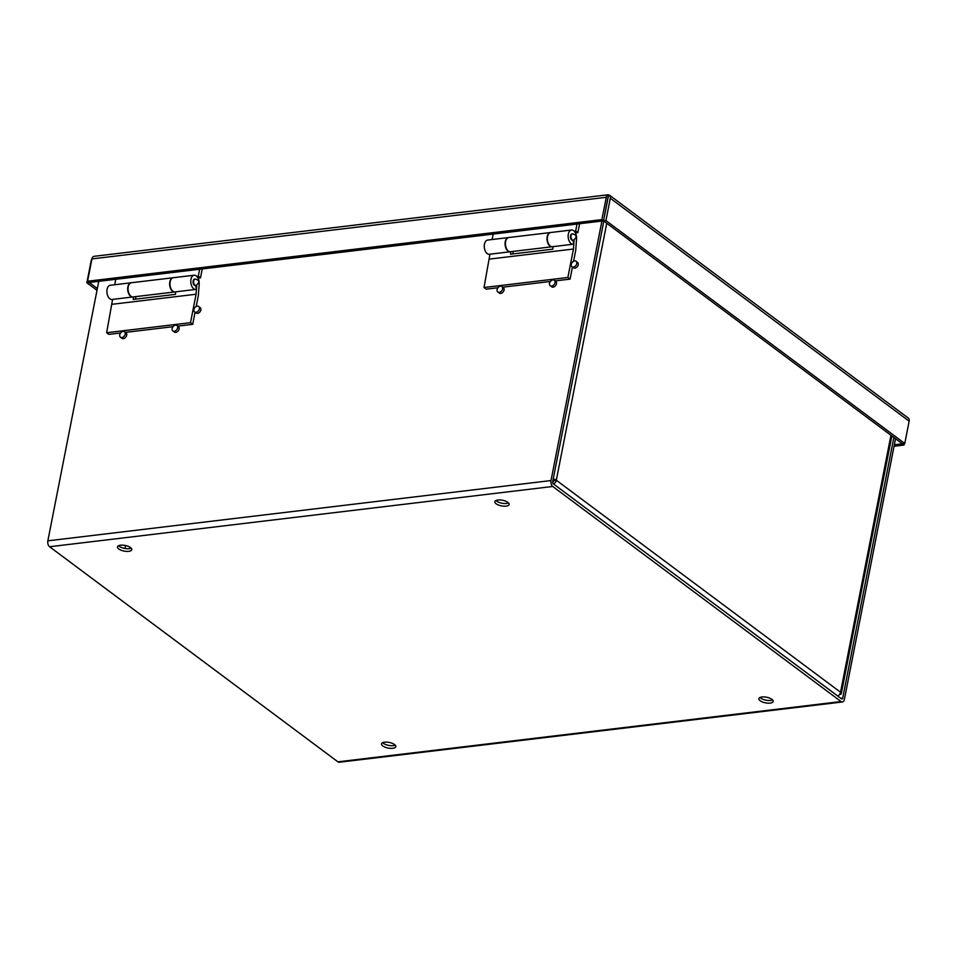 <?xml version="1.0" encoding="UTF-8"?>
<svg xmlns="http://www.w3.org/2000/svg" width="957" height="957" viewBox="0 0 957 957"><rect width="100%" height="100%" fill="white"/><g stroke="black" fill="none" stroke-linecap="round" stroke-linejoin="round"><path stroke-width="1.44" d="M131.169 548.17A7.285 2.871 11.1 0 1 129.255 548.66A7.285 2.871 11.1 0 1 118.596 545.705M120.51 545.215A7.285 2.871 11.1 0 1 128.178 546.327A7.285 2.871 11.1 0 1 131.767 549.677A7.285 2.871 11.1 0 1 128.728 551.34A7.285 2.871 11.1 0 1 121.072 550.215A7.285 2.871 11.1 0 1 117.484 546.878A7.285 2.871 11.1 0 1 120.51 545.215M395.217 745.144A7.285 2.871 11.1 0 1 393.291 745.635A7.285 2.871 11.1 0 1 382.644 742.668M384.558 742.177A7.285 2.871 11.1 0 1 392.214 743.302A7.285 2.871 11.1 0 1 395.803 746.639A7.285 2.871 11.1 0 1 392.765 748.302A7.285 2.871 11.1 0 1 385.109 747.19A7.285 2.871 11.1 0 1 381.52 743.84A7.285 2.871 11.1 0 1 384.558 742.177M772.574 699.938A7.285 2.871 11.1 0 1 770.66 700.428A7.285 2.871 11.1 0 1 760.002 697.474M761.916 696.971A7.285 2.871 11.1 0 1 769.584 698.096A7.285 2.871 11.1 0 1 773.172 701.445A7.285 2.871 11.1 0 1 770.134 703.096A7.285 2.871 11.1 0 1 762.478 701.983A7.285 2.871 11.1 0 1 758.889 698.634A7.285 2.871 11.1 0 1 761.916 696.971M508.538 502.963A7.285 2.871 11.1 0 1 506.612 503.466A7.285 2.871 11.1 0 1 495.965 500.499M497.879 500.009A7.285 2.871 11.1 0 1 505.535 501.121A7.285 2.871 11.1 0 1 509.124 504.471A7.285 2.871 11.1 0 1 506.097 506.133A7.285 2.871 11.1 0 1 498.43 505.009A7.285 2.871 11.1 0 1 494.841 501.671A7.285 2.871 11.1 0 1 497.879 500.009M174.294 331.254A3.409 2.416 126.7 0 1 172.858 330.919A3.409 2.416 126.7 0 1 172.439 327.605A3.409 2.416 126.7 0 1 175.502 325.117A3.409 2.416 126.7 0 1 176.925 325.452A3.409 2.416 126.7 0 1 177.344 328.765A3.409 2.416 126.7 0 1 174.294 331.254M176.925 325.452L178.397 326.552A3.409 2.416 126.7 0 1 178.815 329.866A3.409 2.416 126.7 0 1 175.753 332.354A3.409 2.416 126.7 0 1 174.33 332.007L172.858 330.919M196.053 312.281A3.409 2.416 126.7 0 1 194.618 311.934A3.409 2.416 126.7 0 1 194.199 308.621A3.409 2.416 126.7 0 1 197.25 306.132A3.409 2.416 126.7 0 1 198.685 306.479A3.409 2.416 126.7 0 1 199.104 309.793A3.409 2.416 126.7 0 1 196.053 312.281M198.685 306.479L200.157 307.568A3.409 2.416 126.7 0 1 200.575 310.881A3.409 2.416 126.7 0 1 197.513 313.37A3.409 2.416 126.7 0 1 196.089 313.035L194.618 311.934M121.874 337.534A3.409 2.416 126.7 0 1 120.45 337.199A3.409 2.416 126.7 0 1 120.032 333.885A3.409 2.416 126.7 0 1 123.082 331.397A3.409 2.416 126.7 0 1 124.518 331.732A3.409 2.416 126.7 0 1 124.936 335.046A3.409 2.416 126.7 0 1 121.874 337.534M124.518 331.732L125.989 332.833A3.409 2.416 126.7 0 1 126.396 336.146A3.409 2.416 126.7 0 1 123.345 338.634A3.409 2.416 126.7 0 1 121.91 338.288L120.45 337.199M551.651 286.047A3.409 2.416 126.7 0 1 550.227 285.712A3.409 2.416 126.7 0 1 549.808 282.399A3.409 2.416 126.7 0 1 552.859 279.911A3.409 2.416 126.7 0 1 554.294 280.245A3.409 2.416 126.7 0 1 554.713 283.571A3.409 2.416 126.7 0 1 551.651 286.047M554.294 280.245L555.766 281.346A3.409 2.416 126.7 0 1 556.173 284.66A3.409 2.416 126.7 0 1 553.122 287.148A3.409 2.416 126.7 0 1 551.687 286.801L550.227 285.712M573.41 267.075A3.409 2.416 126.7 0 1 571.975 266.728A3.409 2.416 126.7 0 1 571.568 263.414A3.409 2.416 126.7 0 1 574.619 260.926A3.409 2.416 126.7 0 1 576.054 261.273A3.409 2.416 126.7 0 1 576.461 264.587A3.409 2.416 126.7 0 1 573.41 267.075M576.054 261.273L577.526 262.374A3.409 2.416 126.7 0 1 577.932 265.687A3.409 2.416 126.7 0 1 574.882 268.163A3.409 2.416 126.7 0 1 573.446 267.828L571.975 266.728M499.243 292.328A3.409 2.416 126.7 0 1 497.807 291.993A3.409 2.416 126.7 0 1 497.401 288.679A3.409 2.416 126.7 0 1 500.451 286.191A3.409 2.416 126.7 0 1 501.887 286.526A3.409 2.416 126.7 0 1 502.293 289.839A3.409 2.416 126.7 0 1 499.243 292.328M501.887 286.526L503.346 287.626A3.409 2.416 126.7 0 1 503.765 290.94A3.409 2.416 126.7 0 1 500.714 293.428A3.409 2.416 126.7 0 1 499.279 293.081L497.807 291.993M840.904 698.383L842.71 698.167A1.507 0.885 83.2 0 1 842.04 699.029A1.507 0.885 83.2 0 1 841.586 698.897L553.254 483.799A1.507 0.885 -96.8 0 1 552.679 481.802L603.831 221.079M895.537 438.677L844.385 699.411A4.474 2.608 -96.8 0 1 842.387 701.971A4.474 2.608 -96.8 0 1 841.071 701.565L552.739 486.479A4.474 2.608 -96.8 0 1 551.005 480.558L601.917 221.055M842.71 698.167L893.862 437.433M98.762 281.334L47.85 540.837A4.474 2.608 83.2 0 0 49.585 546.746L337.917 761.832A4.474 2.608 83.2 0 0 339.233 762.239L842.387 701.971M552.644 481.969A1.507 1.077 -53.3 0 0 553.924 480.51L556.316 480.223A4.474 3.17 126.7 0 1 553.613 484.063M553.002 480.115L553.924 480.51M837.842 696.098A4.474 3.17 -53.3 0 0 840.545 692.246A4.474 1.758 11.1 0 1 841.323 693.538A4.474 1.758 11.1 0 1 839.492 694.555M553.23 478.967A4.474 1.758 11.1 0 1 556.316 480.223L840.545 692.246L890.955 435.268M94.097 256.332L93.75 256.38A4.474 2.608 83.2 0 0 91.956 258.904L87.577 281.226L601.869 219.62L606.248 197.298A4.474 2.608 -96.8 0 1 608.042 194.773L608.341 195.288A4.474 3.17 126.7 0 1 608.365 195.288L609.358 195.084A4.474 3.17 126.7 0 1 609.382 195.108A4.474 3.17 126.7 0 1 610.315 198.255L605.937 220.577L904.772 443.498L909.15 421.176A4.474 3.17 -53.3 0 0 908.217 418.03A4.474 3.17 -53.3 0 0 908.193 418.006L609.382 195.108L608.341 196.472L603.544 220.864L607.827 197.955M607.922 198.542L608.233 195.922M96.992 290.33L86.86 282.758L91.238 260.436A4.474 3.17 126.7 0 1 92.063 258.438M601.869 219.62L904.054 445.041L904.341 443.558M87.577 281.226L89.24 282.471L605.937 220.577M86.86 282.758L89.24 282.471L97.351 288.524M894.053 446.237L904.054 445.041M904.772 443.498L894.34 444.754M608.233 195.898L608.353 195.288M195.623 285.497A3.254 1.89 -96.8 0 1 195.384 285.545A3.254 1.89 -96.8 0 1 194.415 285.258A3.254 1.89 -96.8 0 1 193.075 281.729A3.254 1.89 -96.8 0 1 194.606 279.097L195.132 279.037C199.654 280.257 199.917 282.411 195.91 285.485A3.254 1.89 -96.8 0 1 194.941 285.186A3.254 1.89 -96.8 0 1 193.601 281.669A3.254 1.89 -96.8 0 1 195.132 279.037M196.209 306.467L198.35 295.546L199.188 284.097A7.154 4.175 83.2 0 0 196.257 275.879A7.154 4.175 83.2 0 0 194.139 275.221A7.154 4.175 83.2 0 0 190.778 281.023A7.154 4.175 83.2 0 0 193.733 288.775A7.154 4.175 83.2 0 0 195.85 289.421A7.154 4.175 83.2 0 0 196.424 289.277L195.623 285.521M194.139 275.221L173.349 277.709A7.154 4.175 83.2 0 0 169.975 283.511A7.154 4.175 83.2 0 0 172.93 291.263A7.154 4.175 83.2 0 0 175.047 291.909L195.85 289.421M132.951 296.945A7.154 4.175 -96.8 0 1 132.784 296.969A7.154 4.175 -96.8 0 1 130.666 296.323A7.154 4.175 -96.8 0 1 127.712 288.583A7.154 4.175 -96.8 0 1 131.085 282.782A7.154 4.175 -96.8 0 1 131.253 282.758M131.085 282.782L110.282 285.27A7.154 4.175 83.2 0 0 106.909 291.072A7.154 4.175 83.2 0 0 109.876 298.811A7.154 4.175 83.2 0 0 111.981 299.469L132.784 296.969M195.072 312.281L192.704 324.327L177.799 326.11M173.002 326.684L125.068 332.426M120.582 332.964L108.847 334.364L106.646 332.725L190.503 322.676L192.704 324.327M196.747 285.27L196.089 294.23L190.503 322.676M135.762 296.622L135.583 299.134M112.591 299.397L106.646 332.725M196.089 294.23L112.232 304.278M175.645 291.837L175.466 294.361L133.202 299.421L133.382 296.897M173.014 277.757L131.42 282.734A7.154 4.175 83.2 0 0 128.047 288.536A7.154 4.175 83.2 0 0 131.001 296.287A7.154 4.175 83.2 0 0 133.119 296.933L174.712 291.957A7.154 4.175 -96.8 0 1 172.595 291.299A7.154 4.175 -96.8 0 1 169.64 283.559A7.154 4.175 -96.8 0 1 173.014 277.757A7.154 4.175 -96.8 0 1 173.181 277.745M202.25 268.941L200.503 277.829L198.051 278.116M199.666 269.24L198.302 276.19L200.503 277.829M115.809 279.288L114.732 284.731M196.819 276.37L198.302 276.19M572.98 240.291A3.254 1.89 -96.8 0 1 572.741 240.339A3.254 1.89 -96.8 0 1 571.784 240.051A3.254 1.89 -96.8 0 1 570.444 236.523A3.254 1.89 -96.8 0 1 571.975 233.891L572.501 233.831C577.023 235.063 577.274 237.204 573.267 240.279A3.254 1.89 -96.8 0 1 572.31 239.98A3.254 1.89 -96.8 0 1 570.958 236.463A3.254 1.89 -96.8 0 1 572.501 233.831M573.578 261.261L575.719 250.351L576.557 238.891A7.154 4.175 83.2 0 0 573.626 230.673A7.154 4.175 83.2 0 0 571.508 230.015A7.154 4.175 83.2 0 0 568.135 235.817A7.154 4.175 83.2 0 0 571.09 243.568A7.154 4.175 83.2 0 0 573.207 244.214A7.154 4.175 83.2 0 0 573.781 244.071L572.992 240.315M571.508 230.015L550.706 232.515A7.154 4.175 83.2 0 0 547.344 238.305A7.154 4.175 83.2 0 0 550.299 246.057A7.154 4.175 83.2 0 0 552.416 246.703L573.207 244.214M510.32 251.739A7.154 4.175 -96.8 0 1 510.153 251.775A7.154 4.175 -96.8 0 1 508.035 251.117A7.154 4.175 -96.8 0 1 505.081 243.377A7.154 4.175 -96.8 0 1 508.442 237.575A7.154 4.175 -96.8 0 1 508.61 237.563M508.442 237.575L487.651 240.063A7.154 4.175 83.2 0 0 484.278 245.865A7.154 4.175 83.2 0 0 487.233 253.617A7.154 4.175 83.2 0 0 489.35 254.263L510.153 251.775M572.43 267.075L570.073 279.121L555.168 280.903M550.359 281.478L502.437 287.22M497.951 287.758L486.216 289.158L484.015 287.519L567.872 277.482L570.073 279.121M574.104 240.063L573.446 249.035L567.872 277.482M513.131 251.416L512.94 253.928M489.948 254.191L484.015 287.519M573.446 249.035L489.589 259.072M553.014 246.631L552.823 249.155L510.56 254.215L510.751 251.703M550.371 232.551L508.777 237.527A7.154 4.175 83.2 0 0 505.416 243.329A7.154 4.175 83.2 0 0 508.37 251.081A7.154 4.175 83.2 0 0 510.488 251.727L552.081 246.75A7.154 4.175 -96.8 0 1 549.964 246.093A7.154 4.175 -96.8 0 1 547.009 238.353A7.154 4.175 -96.8 0 1 550.371 232.551A7.154 4.175 -96.8 0 1 550.55 232.539M579.607 223.735L577.861 232.623L575.408 232.922M577.023 224.046L575.659 230.984L577.861 232.623M493.166 234.082L492.101 239.537M574.176 231.163L575.659 230.984M47.85 540.837L551.005 480.558M49.585 546.746L552.739 486.479M337.917 761.832L841.071 701.565M606.738 223.244L556.316 480.223M91.956 258.904L606.248 197.298M610.315 198.255L909.15 421.176M891.864 435.937L841.323 693.538M608.078 194.761L94.097 256.32M608.185 195.623L608.126 196.436M125.546 545.538L124.972 548.481"/></g></svg>

